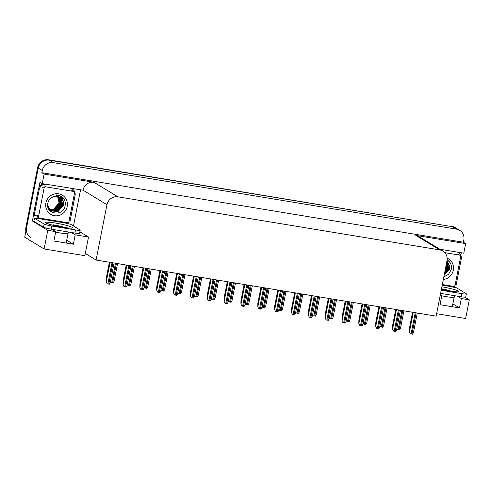 <?xml version="1.0" encoding="UTF-8"?>
<svg xmlns="http://www.w3.org/2000/svg" width="494" height="494" viewBox="0 0 494 494"><rect width="100%" height="100%" fill="white"/><g stroke="black" fill="none" stroke-linecap="round" stroke-linejoin="round"><path stroke-width="0.74" d="M33.888 221.232L32.382 220.985L33.586 214.859M80.534 189.955L73.464 225.999M38.983 187.368L39.983 182.267L42.237 183.638L83.017 190.171A9.614 9.188 121.2 0 1 93.977 182.292L44.114 174.067L42.237 183.638M461.322 252.767L460.803 255.379M454.869 285.637L454.517 287.446M439.827 249.223L463.767 253.169L465.644 243.598L415.781 235.372A9.614 9.188 121.2 0 1 418.924 236.54L442.865 251.063A9.614 9.188 121.2 0 0 439.722 249.902L117.918 196.822A9.614 9.188 121.2 0 0 106.957 204.701L96.095 260.048L85.289 253.49L88.512 237.04L79.886 231.81M463.384 242.233L41.86 172.702L42.286 170.51A9.614 9.188 -58.8 0 1 53.247 162.637L456.536 229.154A9.614 9.188 -58.8 0 1 459.679 230.315A9.614 9.188 -58.8 0 1 463.817 240.041L463.384 242.233L465.644 243.598M436.622 313.702L465.644 318.488L469.3 299.852L464.903 297.184M25.886 231.124A9.614 9.188 -58.8 0 1 25.898 227.407L37.612 167.676A9.614 9.188 -58.8 0 1 48.579 159.797L452.504 226.709A9.614 9.188 -58.8 0 1 455.653 227.876A9.614 9.188 -58.8 0 0 452.504 226.709L49.221 160.192L452.504 226.709L456.536 229.154M30.677 237.521A9.614 9.188 -58.8 0 1 26.54 227.796L38.26 168.065A9.614 9.188 -58.8 0 1 49.221 160.192A9.614 9.188 -58.8 0 0 38.26 168.065L24.7 237.176L44.114 248.957L47.77 230.321L32.382 220.985M44.114 174.067L41.86 172.702M44.114 248.957L84.857 255.676L85.289 253.49M96.095 260.048L436.14 316.141L447.002 260.789A9.614 9.188 121.2 0 0 442.865 251.063M51.821 229.259L55.736 231.637L47.77 230.321M88.512 237.04L75.199 234.841L71.278 232.464M440.401 294.43L441.877 295.326L440.278 295.066M469.3 299.852L461.334 298.537L457.419 296.159M461.334 298.537L459.494 307.916L452.862 303.896M441.877 295.326L440.037 304.712L459.494 307.916M55.736 231.637L53.895 241.016L73.353 244.227L66.727 240.201M73.353 244.227L75.199 234.841M451.862 226.32A9.614 9.188 -58.8 0 1 455.011 227.481L459.679 230.315M117.56 263.592L114.077 281.327L113.225 282.803L111.033 282.438L110.52 281.228M110.477 281.475L111.033 282.438M107.186 283.828L106.167 281.846L107.186 283.828L109.378 284.192L110.23 282.71L114.095 263.018M109.384 262.24L106.216 278.381L106.167 281.846M134.399 266.365L130.922 284.106L130.07 285.581L127.872 285.217L127.366 284.007M127.316 284.254L127.872 285.217M151.244 269.144L147.768 286.884L146.916 288.36L144.717 287.996L144.211 286.786M144.162 287.033L144.717 287.996M168.09 271.922L164.613 289.663L163.761 291.139L161.563 290.775L161.056 289.564M161.007 289.811L161.563 290.775M124.025 286.606L123.012 284.624L124.025 286.606L126.223 286.971L127.075 285.489L130.941 265.797M126.229 265.019L123.062 281.16L123.012 284.624M140.87 289.385L139.858 287.403L140.87 289.385L143.069 289.743L143.921 288.268L147.786 268.575M143.069 267.797L139.907 283.939L139.858 287.403M157.716 292.164L156.697 290.182L157.716 292.164L159.914 292.522L160.766 291.046L164.626 271.354M159.914 270.576L156.746 286.711L156.697 290.182M174.561 294.943L173.542 292.961L174.561 294.943L176.759 295.301L177.605 293.825L181.471 274.133M176.759 273.355L173.592 289.49L173.542 292.961M443.334 289.922L441.414 289.256M441.506 288.799L446.008 289.614L451.553 291.337M442.229 285.1L450.991 286.619A6.41 0.673 -168.9 0 0 456.499 287.811L466.132 293.658A6.41 0.673 -168.9 0 1 466.342 293.887L465.725 297.018A6.41 0.673 -168.9 0 1 461.05 296.758L440.605 293.387M466.342 293.887A6.41 0.673 -168.9 0 1 461.662 293.634L441.222 290.262M456.913 252.039A6.41 6.126 -58.8 0 1 458.457 252.693L457.654 252.206A6.41 6.126 121.2 0 0 457.543 252.144M458.457 252.693A6.41 6.126 -58.8 0 1 461.217 259.177L456.184 284.822A6.41 6.126 -58.8 0 0 455.19 284.655M450.824 286.52L450.936 285.958M451.152 291.287L446.008 289.614M448.601 290.904L441.469 288.971M57.193 226.227L53.154 224.813L56.353 225.264L65.418 227.648M80.201 230.198L79.59 233.322A6.41 0.673 -168.9 0 1 74.909 233.063L51.197 229.154A6.41 0.673 -168.9 0 1 43.503 227.172L33.87 221.331L34.481 218.2A6.41 0.673 -168.9 0 0 38.705 218.614L64.85 222.924A6.41 0.673 -168.9 0 0 70.358 224.115L79.997 229.963A6.41 0.673 -168.9 0 1 80.201 230.198A6.41 0.673 -168.9 0 1 75.526 229.938L51.808 226.03A6.41 0.673 -168.9 0 1 44.12 224.048L34.481 218.2M43.565 183.854A6.41 6.126 121.2 0 0 38.396 189.079L33.364 214.723L34.166 215.211A6.41 6.126 -58.8 0 1 37.031 216.218M38.396 189.079L39.199 189.566A6.41 6.126 -58.8 0 1 45.942 184.25M70.778 188.344A6.41 6.126 -58.8 0 1 72.322 189.004L71.513 188.51A6.41 6.126 121.2 0 0 71.408 188.449M72.322 189.004A6.41 6.126 -58.8 0 1 75.076 195.482L70.043 221.127A6.41 6.126 -58.8 0 0 69.055 220.966M64.689 222.825L64.8 222.263M37.637 218.595A3.205 0.877 99.4 0 1 37.735 218.021L37.859 217.397L38.662 217.891L38.544 218.515M36.358 215.816A6.41 6.126 -58.8 0 1 37.291 216.656M37.346 216.718A6.41 6.126 -58.8 0 1 37.859 217.397M38.26 217.335A6.41 6.126 -58.8 0 1 38.662 217.891M39.199 189.566L34.166 215.211M65.01 227.592L59.873 225.919M62.46 227.209L53.154 224.813M447.156 258.183A11.214 10.72 -58.8 0 1 453.319 270.212A11.214 10.72 -58.8 0 1 443.334 279.481M443.853 276.825L448.546 274.312L451.183 269.656C451.856 266.476 451.176 263.697 449.139 261.314L447.36 259.9M444.205 275.041L449.231 269.069L446.823 261.697M444.162 275.257L449.435 269.193L449.565 266.68A8.009 7.657 121.2 0 0 446.829 261.678M444.396 274.071L448.429 268.582L446.774 261.95M444.347 274.331L448.626 268.705L446.792 261.869M444.631 272.879L447.62 268.094L446.681 262.419M444.563 273.207L447.823 268.217L446.712 262.277M444.933 271.342L446.817 267.606L446.52 263.246M444.847 271.774L447.014 267.729L446.57 262.993M445.409 268.89L446.175 264.994M445.255 269.693L446.212 267.242L446.298 264.37M444.81 252.662L459.426 255.077A1.599 1.531 -58.8 0 1 460.643 256.886L455.116 285.032A1.599 1.531 -58.8 0 1 453.294 286.347L442.34 284.538M447.045 260.536L449.565 266.68M450.108 262.604L447.416 259.93M57.588 196.513L59.014 202.694L57.915 205.702M67.184 206.517A11.214 10.72 -58.8 0 1 54.396 215.705A11.214 10.72 -58.8 0 1 45.899 203.003A11.214 10.72 -58.8 0 1 58.687 193.815A11.214 10.72 -58.8 0 1 67.184 206.517M47.85 203.015C45.01 214.303 63.152 217.113 65.041 205.967C65.714 202.787 65.035 200.002 63.004 197.619L61.225 196.204L56.415 194.908C60.923 195.655 63.257 198.347 63.43 202.985A8.009 7.657 121.2 0 0 59.891 197.421A8.009 7.657 121.2 0 0 54.914 196.439C51.234 197.1 48.875 199.292 47.85 203.015M47.887 206.961L51.086 210.827L57.829 211.444L63.096 205.381L60.756 198.063L59.848 197.396M47.659 205.473L50.295 210.228L51.29 210.944L58.033 211.562L63.294 205.504L63.43 202.985M50.283 210.333L50.691 210.568M48.573 208.808L50.789 210.635L57.026 210.95L62.287 204.893L59.953 197.575L59.428 197.168M50.894 210.691L57.224 211.074L62.491 205.01L60.151 197.699L59.533 197.223M50.419 210.333L56.217 210.463L61.484 204.405L58.996 196.964M50.512 210.407L56.421 210.586L61.682 204.522L59.107 197.007M50.061 210.018L55.414 209.975L60.676 203.911L58.545 196.785M50.147 210.098L55.618 210.098L60.879 204.034L58.663 196.828M49.715 209.678L54.606 209.487L59.873 203.423L58.082 196.637M49.801 209.765L54.809 209.61L60.07 203.547L58.199 196.668M49.388 209.308L53.803 208.999L59.064 202.935L57.6 196.519M49.468 209.407L54.007 209.123L59.268 203.059L57.718 196.544M44.096 188.183A1.599 1.531 -58.8 0 1 45.923 186.868L73.291 191.382A1.599 1.531 -58.8 0 1 74.501 193.197L68.981 221.343A1.599 1.531 -58.8 0 1 67.153 222.652L39.792 218.138A1.599 1.531 -58.8 0 1 38.575 216.329L44.096 188.183L42.49 187.201M39.267 217.947L37.655 216.971A1.599 1.531 -58.8 0 1 36.964 215.347L38.575 216.329M56.6 195.433L57.57 196.495M63.967 198.915L61.275 196.235M184.935 274.701L181.452 292.436L180.606 293.918L178.408 293.553L177.902 292.343M177.852 292.59L178.408 293.553M201.78 277.48L198.298 295.214L197.446 296.696L195.254 296.332L194.741 295.116M194.698 295.369L195.254 296.332M218.62 280.259L215.143 297.993L214.291 299.475L212.093 299.111L211.586 297.894M211.537 298.148L212.093 299.111M191.406 297.721L190.388 295.739L191.406 297.721L193.599 298.08L194.451 296.604L198.316 276.912M193.605 276.134L190.437 292.269L190.388 295.739M208.246 300.5L207.233 298.518L208.246 300.5L210.444 300.858L211.296 299.383L215.162 279.69M210.45 278.912L207.282 295.048L207.233 298.518M225.091 303.279L224.078 301.297L225.091 303.279L227.289 303.637L228.142 302.161L232.007 282.469M227.289 281.691L224.128 297.826L224.078 301.297M235.465 283.037L231.989 300.772L231.136 302.254L228.938 301.89L228.432 300.673M228.382 300.926L228.938 301.89M252.311 285.816L248.828 303.551L247.982 305.026L245.784 304.668L245.277 303.452M245.228 303.705L245.784 304.668M269.156 288.595L265.673 306.329L264.821 307.805L262.629 307.447L262.123 306.231M262.073 306.484L262.629 307.447M286.001 291.374L282.519 309.108L281.666 310.584L279.468 310.226L278.962 309.009M278.912 309.263L279.468 310.226M302.841 294.152L299.364 311.887L298.512 313.363L296.314 313.005L295.807 311.788M295.758 312.041L296.314 313.005M241.937 306.052L240.918 304.076L241.937 306.052L244.135 306.416L244.987 304.94L248.846 285.248M244.135 284.47L240.967 300.605L240.918 304.076M258.782 308.83L257.763 306.854L258.782 308.83L260.98 309.195L261.826 307.719L265.692 288.027M260.98 287.249L257.812 303.384L257.763 306.854M275.627 311.609L274.608 309.633L275.627 311.609L277.819 311.973L278.672 310.498L282.537 290.799M277.826 290.027L274.658 306.163L274.608 309.633M292.467 314.388L291.454 312.412L292.467 314.388L294.665 314.752L295.517 313.276L299.383 293.578M294.671 292.806L291.503 308.941L291.454 312.412M309.312 317.167L308.299 315.191L309.312 317.167L311.51 317.531L312.362 316.055L316.228 296.357M311.51 295.579L308.349 311.72L308.299 315.191M319.686 296.931L316.209 314.666L315.357 316.141L313.159 315.783L312.653 314.567M312.603 314.82L313.159 315.783M336.531 299.71L333.049 317.444L332.203 318.92L330.004 318.562L329.498 317.346M329.449 317.593L330.004 318.562M353.377 302.489L349.894 320.223L349.042 321.699L346.85 321.335L346.343 320.124M346.294 320.371L346.85 321.335M370.222 305.267L366.739 323.002L365.887 324.478L363.689 324.113L363.183 322.903M363.133 323.15L363.689 324.113M387.061 308.046L383.585 325.781L382.733 327.256L380.534 326.892L380.028 325.682M379.979 325.929L380.534 326.892M403.907 310.825L400.43 328.559L399.578 330.035L397.38 329.671L396.873 328.461M396.824 328.708L397.38 329.671M326.157 319.945L325.138 317.969L326.157 319.945L328.356 320.31L329.208 318.834L333.067 299.136M328.356 298.357L325.188 314.499L325.138 317.969M343.003 322.724L341.984 320.748L343.003 322.724L345.201 323.088L346.047 321.613L349.913 301.914M345.201 301.136L342.033 317.278L341.984 320.748M359.848 325.503L358.829 323.527L359.848 325.503L362.04 325.867L362.892 324.391L366.758 304.693M362.046 303.915L358.879 320.056L358.829 323.527M376.687 328.282L375.675 326.306L376.687 328.282L378.886 328.646L379.738 327.164L383.603 307.472M378.886 306.694L375.724 322.835L375.675 326.306M393.533 331.06L392.52 329.084L393.533 331.06L395.731 331.425L396.583 329.943L400.443 310.251M395.731 309.472L392.569 325.614L392.52 329.084M410.378 333.839L409.359 331.857L410.378 333.839L412.576 334.203L413.429 332.721L417.288 313.029M412.576 312.251L409.409 328.393L409.359 331.857M53.247 162.637L48.579 159.797M42.286 170.51L37.612 167.676M117.918 196.822L93.977 182.292M439.722 249.902L415.781 235.372M106.957 204.701L83.017 190.171M25.898 227.407L26.54 227.796M115.503 263.253L111.712 282.568M116.411 263.401L112.62 282.716M110.082 262.357L106.247 281.895M112.039 262.678L107.865 283.957M112.953 262.827L108.779 284.106M132.343 266.031L128.557 285.347M133.257 266.18L129.465 285.495M149.188 268.804L145.397 288.126M150.102 268.958L146.31 288.274M166.033 271.583L162.242 290.904M166.947 271.737L163.156 291.052M126.927 265.136L123.092 284.674M128.885 265.457L124.71 286.736M129.792 265.605L125.618 286.884M143.773 267.915L139.938 287.452M145.724 268.236L141.55 289.515M146.638 268.384L142.463 289.663M160.612 270.693L156.777 290.231M162.569 271.015L158.395 292.294M163.483 271.163L159.309 292.442M177.457 273.472L173.622 293.01M179.415 273.793L175.24 295.072M180.329 273.942L176.154 295.221M454.857 295.739L454.19 297.129A10.448 1.099 -168.9 0 1 446.564 296.709A10.448 1.099 -168.9 0 1 441.784 295.795M441.895 286.804A13.653 1.439 -168.9 0 1 458.136 291.009A13.653 1.439 -168.9 0 1 448.595 290.941A13.653 1.439 -168.9 0 1 441.364 289.527M461.05 296.758L461.662 293.634M68.722 232.044L68.055 233.434A10.448 1.099 -168.9 0 1 60.429 233.014A10.448 1.099 -168.9 0 1 55.649 232.1M62.46 227.252A13.653 1.439 -168.9 0 1 46.078 223.029A13.653 1.439 -168.9 0 1 55.594 223.084A13.653 1.439 -168.9 0 1 71.982 227.302A13.653 1.439 -168.9 0 1 62.46 227.252M74.909 233.063L75.526 229.938M51.808 226.03L51.197 229.154M44.12 224.048L43.503 227.172M459.426 255.077L457.815 254.095M45.923 186.868L44.312 185.892M73.291 191.382L71.679 190.406M182.879 274.361L179.087 293.683M183.787 274.516L180.001 293.831M199.718 277.14L195.933 296.462M200.632 277.295L196.84 296.61M216.563 279.919L212.772 299.241M217.477 280.073L213.686 299.389M194.303 276.251L190.468 295.789M196.26 276.572L192.086 297.845M197.174 276.72L193 297.999M211.148 279.024L207.313 298.567M213.105 279.351L208.931 300.624M214.013 279.499L209.839 300.778M227.987 281.802L224.159 301.346M229.945 282.13L225.77 303.402M230.859 282.278L226.684 303.557M233.409 282.698L229.617 302.019M234.323 282.852L230.531 302.167M250.254 285.476L246.463 304.798M251.168 285.625L247.377 304.946M267.1 288.255L263.308 307.577M268.007 288.403L264.222 307.725M283.939 291.034L280.154 310.356M284.853 291.182L281.061 310.504M300.784 293.813L296.993 313.134M301.698 293.961L297.907 313.282M244.833 284.581L240.998 304.125M246.79 284.908L242.616 306.181M247.704 285.057L243.53 306.336M261.678 287.36L257.843 306.904M263.635 287.687L259.461 308.96M264.549 287.835L260.375 309.114M278.523 290.139L274.689 309.682M280.481 290.466L276.307 311.739M281.389 290.614L277.214 311.893M295.369 292.917L291.534 312.461M297.326 293.238L293.152 314.517M298.234 293.393L294.06 314.672M312.208 295.696L308.38 315.24M314.165 296.017L309.991 317.296M315.079 296.172L310.905 317.444M317.63 296.591L313.838 315.907M318.544 296.74L314.752 316.061M334.475 299.37L330.684 318.686M335.389 299.518L331.598 318.84M351.32 302.149L347.529 321.464M352.228 302.297L348.443 321.619M368.16 304.928L364.374 324.243M369.074 305.076L365.282 324.397M385.005 307.706L381.214 327.022M385.919 307.855L382.128 327.176M401.85 310.485L398.059 329.801M402.764 310.633L398.973 329.955M329.053 298.475L325.219 318.019M331.011 298.796L326.837 320.075M331.925 298.95L327.75 320.223M345.899 301.254L342.064 320.797M347.856 301.575L343.682 322.854M348.77 301.729L344.596 323.002M362.744 304.032L358.91 323.576M364.702 304.353L360.527 325.632M365.609 304.508L361.435 325.781M379.59 306.811L375.755 326.349M381.547 307.132L377.367 328.411M382.455 307.287L378.281 328.559M396.429 309.59L392.6 329.127M398.386 309.911L394.212 331.19M399.3 310.065L395.126 331.338M413.274 312.369L409.44 331.906M415.232 312.69L411.057 333.969M416.146 312.838L411.971 334.117M441.37 289.49L448.41 290.873C455.048 291.911 456.258 291.67 455.869 291.682L455.332 291.787M452.35 306.508L454.19 297.129M48.511 224.035L48.048 223.733C50.061 224.64 54.803 225.789 62.275 227.178C68.907 228.222 70.117 227.975 69.734 227.987L69.191 228.092M66.208 242.813L68.055 233.434M459.951 255.268L458.339 254.293M73.816 191.573L72.204 190.598"/></g></svg>
